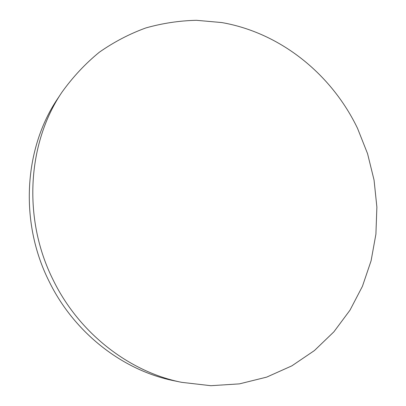 <?xml version="1.0" encoding="UTF-8"?>
<svg xmlns="http://www.w3.org/2000/svg" width="406" height="406" viewBox="0 0 406 406"><rect width="100%" height="100%" fill="white"/><g stroke="black" fill="none" stroke-linecap="round" stroke-linejoin="round"><path stroke-width="0.61" d="M357.524 128.326C331.514 74.202 280.566 32.795 221.762 22.558L196.423 20.3C179.35 20.696 162.486 23.243 145.835 27.943C129.478 33.886 113.984 41.975 99.343 52.212C85.382 63.62 72.943 76.917 62.027 92.096C27.441 142.917 22.437 218.636 53.059 279.759C78.947 333.169 129.25 371.942 181.68 382.335L210.861 385.7L239.459 383.868L266.691 377.118L291.863 365.852L314.422 350.561L333.905 331.803L349.987 310.184L362.436 286.301L371.094 260.769L375.91 234.171L376.88 207.085L374.058 180.066L367.552 153.641L357.524 128.326M62.027 92.096L57.83 98.419C24.081 148.043 19.183 221.666 48.943 281.053C74.11 332.95 123.059 370.648 174.24 380.803L181.68 382.335"/></g></svg>

